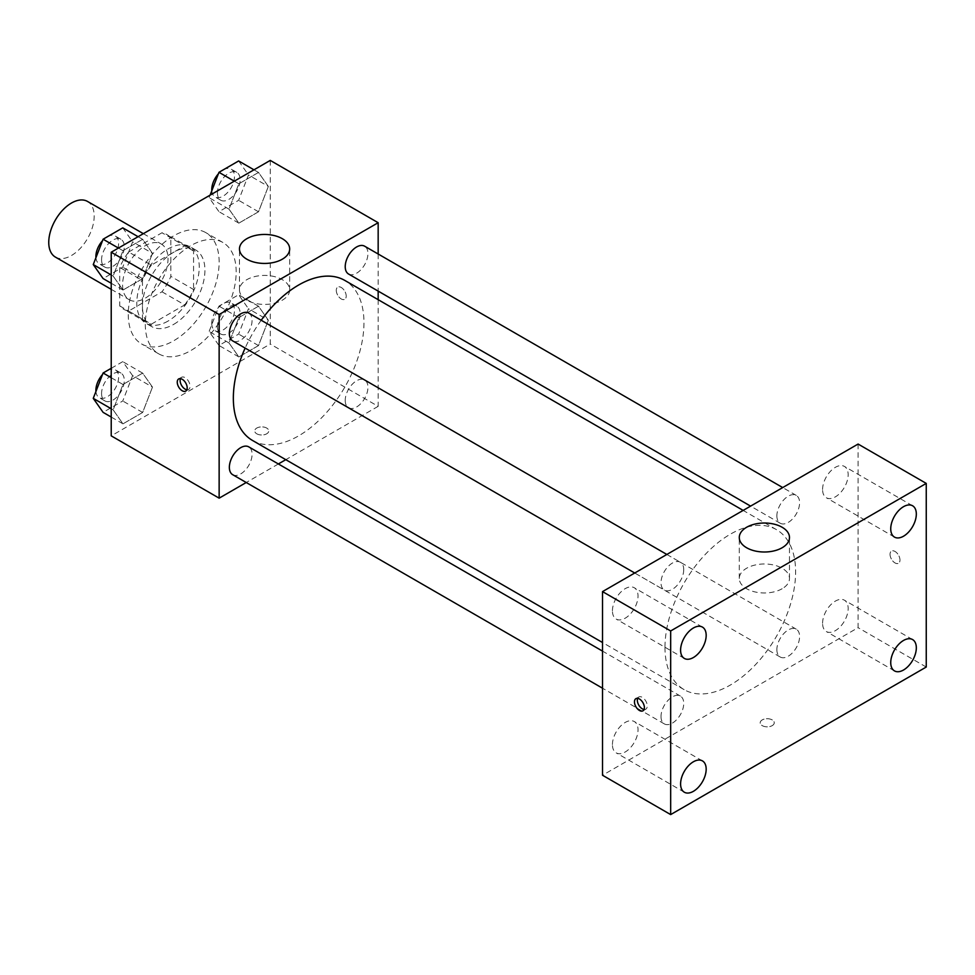 <?xml version="1.0" encoding="UTF-8"?>
<svg xmlns="http://www.w3.org/2000/svg" width="975" height="975" viewBox="0 0 975 975"><rect width="100%" height="100%" fill="white"/><g stroke="black" fill="none" stroke-linecap="round" stroke-linejoin="round"><path stroke-width="0.73" stroke-dasharray="4.88 3.66" d="M55.404 257.095A32.126 18.549 120 0 0 87.531 238.546A32.126 18.549 120 0 0 87.531 201.447M122.582 285.017A32.126 18.549 120 0 0 129.236 299.727A32.126 18.549 120 0 0 161.363 281.178A32.126 18.549 120 0 0 161.363 244.079A32.126 18.549 120 0 0 136.61 252.683A32.126 18.549 120 0 0 122.582 285.017M128.639 252.013L161.972 232.769A43.144 24.911 120 0 1 166.883 234.536A43.144 24.911 120 0 1 170.857 237.9L170.857 276.388A43.144 24.911 120 0 1 161.972 291.793L128.639 311.037A43.144 24.911 120 0 1 123.727 309.27A43.144 24.911 120 0 1 119.742 305.894L119.742 267.418A43.144 24.911 120 0 1 128.639 252.013L151.357 265.127L184.689 245.883L161.972 232.769M161.972 291.793L184.689 304.907L151.357 324.151L128.639 311.037M119.742 305.894L142.46 319.02L142.46 280.532L119.742 267.418M142.46 319.02A43.144 24.911 120 0 0 146.445 322.384A43.144 24.911 120 0 0 151.357 324.151M184.689 304.907A43.144 24.911 120 0 0 193.574 289.502L170.857 276.388M184.689 245.883A43.144 24.911 120 0 1 189.601 247.65A43.144 24.911 120 0 1 193.574 251.014L193.574 289.502M151.357 265.127A43.144 24.911 120 0 0 142.46 280.532M168.017 321.092A44.18 25.508 -60 0 1 145.933 323.273A44.18 25.508 -60 0 1 145.933 272.269A44.18 25.508 -60 0 1 190.113 246.76A44.18 25.508 -60 0 1 196.877 282.153A44.18 25.508 -60 0 1 168.017 321.092M173.696 324.37A44.18 25.508 120 0 0 202.556 285.431A44.18 25.508 120 0 0 195.792 250.039A44.18 25.508 120 0 0 161.752 261.873A44.18 25.508 120 0 0 142.46 306.333A44.18 25.508 120 0 0 151.613 326.552A44.18 25.508 120 0 0 173.696 324.37M193.574 251.014L170.857 237.9M128.261 314.523A64.252 37.099 120 0 0 141.57 343.943A64.252 37.099 120 0 0 205.835 306.845A64.252 37.099 120 0 0 205.835 232.647A64.252 37.099 120 0 0 156.317 249.856A64.252 37.099 120 0 0 128.261 314.523M145.299 324.37A64.252 37.099 120 0 0 158.608 353.779A64.252 37.099 120 0 0 222.873 316.68A64.252 37.099 120 0 0 222.873 242.483A64.252 37.099 120 0 0 173.355 259.703A64.252 37.099 120 0 0 145.299 324.37M268.344 320.227L258.509 345.577L238.838 356.935L229.003 342.944L238.838 317.582L258.509 306.223L268.344 320.227L258.509 345.577L238.838 356.935L229.003 342.944L238.838 317.582L258.509 306.223L268.344 320.227L248.467 308.746L238.631 334.096L218.961 345.455L209.113 331.463L218.961 306.113L238.631 294.755L248.467 308.746M268.344 186.432L258.509 211.782L238.838 223.141L229.003 209.15L238.838 183.8L258.509 172.441L268.344 186.432L258.509 211.782L238.838 223.141L229.003 209.15L238.838 183.8L258.509 172.441L268.344 186.432L248.467 174.952L238.631 200.314L218.961 211.673L209.113 197.669L210.1 195.134M270.258 160.412L270.258 344.041L111.223 435.862M152.478 387.112L142.643 412.474L122.972 423.832L113.137 409.829L122.972 384.479L142.643 373.12L152.478 387.112L142.643 412.474L122.972 423.832L113.137 409.829L122.972 384.479L142.643 373.12L152.478 387.112L132.6 375.643L122.765 400.993L103.094 412.352M152.478 253.329L142.643 278.679L122.972 290.038L113.137 276.047L122.972 250.685L142.643 239.326L152.478 253.329L142.643 278.679L122.972 290.038L113.137 276.047L122.972 250.685L142.643 239.326L152.478 253.329L132.6 241.849L122.765 267.199L103.094 278.558M378.166 299.678L378.166 406.343L270.258 344.041M378.166 406.343L285.797 459.676M278.363 463.966L246.236 482.515M256.766 433.802A7.032 4.058 0 0 0 264.42 434.692A7.032 4.058 0 0 0 268.759 430.938A7.032 4.058 0 0 0 261.739 426.879A7.032 4.058 0 0 0 254.707 430.938A7.032 4.058 0 0 0 256.766 433.802A7.032 4.058 0 0 0 264.42 434.679A7.032 4.058 0 0 0 268.759 430.926A7.032 4.058 0 0 0 261.739 426.879A7.032 4.058 0 0 0 254.707 430.926A7.032 4.058 0 0 0 256.766 433.802M252.464 440.432A92.369 53.332 120 0 0 344.833 387.099A92.369 53.332 120 0 0 344.833 280.434M261.202 320.263A92.369 53.332 120 0 0 245.139 348.087M378.166 254L378.166 291.098M348.55 274.012A16.063 9.275 120 0 0 364.613 264.737A16.063 9.275 120 0 0 364.613 246.188M345.223 400.445A16.063 9.275 120 0 0 348.55 407.794A16.063 9.275 120 0 0 364.613 398.519A16.063 9.275 120 0 0 364.613 379.97A16.063 9.275 120 0 0 352.243 384.272A16.063 9.275 120 0 0 345.223 400.445M232.684 474.691A16.063 9.275 120 0 0 248.759 465.416A16.063 9.275 120 0 0 248.759 446.867M248.759 313.072A16.063 9.275 -60 0 1 252.074 320.434A16.063 9.275 -60 0 1 245.066 336.594A16.063 9.275 -60 0 1 232.684 340.897M336.278 290.343A7.032 4.058 -120 0 0 339.349 297.412A7.032 4.058 -120 0 0 344.76 299.301A7.032 4.058 -120 0 0 344.76 291.184A7.032 4.058 -120 0 0 337.74 287.125A7.032 4.058 -120 0 0 336.278 290.343A7.032 4.058 -120 0 0 339.349 297.424A7.032 4.058 -120 0 0 344.76 299.301A7.032 4.058 -120 0 0 344.76 291.184A7.032 4.058 -120 0 0 337.728 287.125A7.032 4.058 -120 0 0 336.278 290.343M180.448 378.641A7.032 4.058 60 0 1 181.569 377.288A7.032 4.058 60 0 1 186.981 379.178A7.032 4.058 60 0 1 190.052 386.246A7.032 4.058 60 0 1 188.602 389.464A7.032 4.058 60 0 1 186.859 389.756M246.821 300.166A25.106 14.491 180 0 1 239.472 289.916A25.106 14.491 180 0 1 264.578 275.425A25.106 14.491 180 0 1 289.673 289.916A25.106 14.491 180 0 1 274.182 303.31A25.106 14.491 180 0 1 246.821 300.166M664.987 647.351A92.369 53.332 120 0 0 684.121 689.642A92.369 53.332 120 0 0 776.49 636.309A92.369 53.332 120 0 0 776.49 529.657A92.369 53.332 120 0 0 705.303 554.397A92.369 53.332 120 0 0 664.987 647.351M683.731 569.644A16.063 9.275 -60 0 1 676.723 585.804A16.063 9.275 -60 0 1 664.341 590.107A16.063 9.275 -60 0 1 664.341 571.557A16.063 9.275 -60 0 1 680.404 562.283A16.063 9.275 -60 0 1 683.731 569.644M776.88 649.655A16.063 9.275 120 0 0 780.207 657.004A16.063 9.275 120 0 0 796.27 647.729A16.063 9.275 120 0 0 796.27 629.18A16.063 9.275 120 0 0 783.888 633.482A16.063 9.275 120 0 0 776.88 649.655M661.013 716.54A16.063 9.275 120 0 0 664.341 723.901A16.063 9.275 120 0 0 680.404 714.626A16.063 9.275 120 0 0 680.404 696.077A16.063 9.275 120 0 0 668.021 700.379A16.063 9.275 120 0 0 661.013 716.54M776.88 515.86A16.063 9.275 120 0 0 780.207 523.222A16.063 9.275 120 0 0 796.27 513.947A16.063 9.275 120 0 0 796.27 495.398A16.063 9.275 120 0 0 783.888 499.7A16.063 9.275 120 0 0 776.88 515.86M858.098 444.052L858.098 627.681L602.513 775.247M822.583 623.257A18.086 10.445 -60 0 1 830.481 605.061A18.086 10.445 -60 0 1 844.423 600.21A18.086 10.445 -60 0 1 844.423 621.099A18.086 10.445 -60 0 1 826.337 631.544A18.086 10.445 -60 0 1 822.583 623.257M612.434 744.583A18.086 10.445 -60 0 1 620.332 726.387A18.086 10.445 -60 0 1 634.274 721.537A18.086 10.445 -60 0 1 634.274 742.426A18.086 10.445 -60 0 1 616.188 752.871A18.086 10.445 -60 0 1 612.434 744.583M612.434 610.801A18.086 10.445 -60 0 1 620.332 592.593A18.086 10.445 -60 0 1 634.274 587.754A18.086 10.445 -60 0 1 634.274 608.632A18.086 10.445 -60 0 1 616.188 619.076A18.086 10.445 -60 0 1 612.434 610.801M822.583 489.474A18.086 10.445 -60 0 1 830.481 471.266A18.086 10.445 -60 0 1 844.423 466.428A18.086 10.445 -60 0 1 844.423 487.305A18.086 10.445 -60 0 1 826.337 497.75A18.086 10.445 -60 0 1 822.583 489.474M926.25 667.034L858.098 627.681M890.041 554.312A7.032 4.058 -120 0 0 893.112 561.381A7.032 4.058 -120 0 0 898.523 563.27A7.032 4.058 -120 0 0 898.523 555.153A7.032 4.058 -120 0 0 891.503 551.094A7.032 4.058 -120 0 0 890.041 554.312A7.032 4.058 -120 0 0 893.1 561.393A7.032 4.058 -120 0 0 898.523 563.27A7.032 4.058 -120 0 0 898.523 555.153A7.032 4.058 -120 0 0 891.491 551.094A7.032 4.058 -120 0 0 890.041 554.312M772.188 725.644A7.032 4.058 0 0 0 774.247 722.78A7.032 4.058 0 0 0 767.215 718.721A7.032 4.058 0 0 0 760.195 722.78A7.032 4.058 0 0 0 764.534 726.521A7.032 4.058 0 0 0 772.188 725.644A7.032 4.058 0 0 0 774.247 722.767A7.032 4.058 0 0 0 767.215 718.709A7.032 4.058 0 0 0 760.195 722.767A7.032 4.058 0 0 0 764.534 726.521A7.032 4.058 0 0 0 772.188 725.644M782.133 588.729A25.106 14.491 180 0 1 754.772 591.874A25.106 14.491 180 0 1 739.282 578.48A25.106 14.491 180 0 1 764.376 563.989A25.106 14.491 180 0 1 789.482 578.48A25.106 14.491 180 0 1 782.133 588.729M637.65 698.356A7.032 4.058 60 0 1 638.783 697.003A7.032 4.058 60 0 1 644.195 698.88A7.032 4.058 60 0 1 647.266 705.961A7.032 4.058 60 0 1 645.803 709.178A7.032 4.058 60 0 1 644.073 709.471M122.765 227.858L132.6 241.849M101.571 259.764A16.063 9.275 120 0 0 104.898 267.126A16.063 9.275 120 0 0 120.961 257.851A16.063 9.275 120 0 0 120.961 239.302A16.063 9.275 120 0 0 108.578 243.604A16.063 9.275 120 0 0 101.571 259.764M142.643 278.679L122.765 267.199M122.972 290.038L111.223 283.262M113.137 276.047L111.223 274.938M122.972 250.685L118.426 248.064M142.643 239.326L138.097 236.706M95.94 257.656A16.063 9.275 120 0 0 99.218 263.835A16.063 9.275 120 0 0 115.282 254.56A16.063 9.275 120 0 0 115.282 236.011A16.063 9.275 120 0 0 102.485 240.764M238.631 160.96L248.467 174.952M217.437 192.867A16.063 9.275 120 0 0 220.764 200.228A16.063 9.275 120 0 0 236.827 190.954A16.063 9.275 120 0 0 236.827 172.404A16.063 9.275 120 0 0 224.445 176.707A16.063 9.275 120 0 0 217.437 192.867M258.509 211.782L238.631 200.314M238.838 223.141L218.961 211.673M229.003 209.15L209.113 197.669M238.838 183.8L234.293 181.167M258.509 172.441L253.963 169.808M211.807 190.759A16.063 9.275 120 0 0 215.085 196.95A16.063 9.275 120 0 0 231.148 187.675A16.063 9.275 120 0 0 231.148 169.126A16.063 9.275 120 0 0 218.351 173.879M111.223 368.306L122.765 361.64L132.6 375.643M101.571 393.559A16.063 9.275 120 0 0 104.898 400.908A16.063 9.275 120 0 0 120.961 391.633A16.063 9.275 120 0 0 120.961 373.084A16.063 9.275 120 0 0 108.578 377.386A16.063 9.275 120 0 0 101.571 393.559M142.643 412.474L122.765 400.993M122.972 423.832L111.223 417.044M113.137 409.829L111.223 408.732M122.972 384.479L111.223 377.703M142.643 373.12L122.765 361.64M95.94 391.438A16.063 9.275 120 0 0 99.218 397.629A16.063 9.275 120 0 0 115.282 388.355A16.063 9.275 120 0 0 115.282 369.805A16.063 9.275 120 0 0 102.485 374.558M217.437 326.662A16.063 9.275 120 0 0 220.764 334.011A16.063 9.275 120 0 0 236.827 324.736A16.063 9.275 120 0 0 236.827 306.187A16.063 9.275 120 0 0 224.445 310.501A16.063 9.275 120 0 0 217.437 326.662M258.509 345.577L238.631 334.096M238.838 356.935L218.961 345.455M229.003 342.944L209.113 331.463M238.838 317.582L218.961 306.113M258.509 306.223L238.631 294.755M211.758 323.383A16.063 9.275 120 0 0 215.085 330.732A16.063 9.275 120 0 0 231.148 321.457A16.063 9.275 120 0 0 231.148 302.908A16.063 9.275 120 0 0 218.766 307.21A16.063 9.275 120 0 0 211.758 323.383M111.223 289.319L129.236 299.727M143.349 233.671L161.363 244.079M195.792 250.039L190.113 246.76M151.613 326.552L145.933 323.273M189.601 247.65L166.883 234.536M146.445 322.384L123.727 309.27M222.873 242.483L205.835 232.647M158.608 353.779L141.57 343.943M181.569 377.288L178.705 378.946M188.602 389.464L185.738 391.109M289.673 289.916L289.673 248.942M239.472 289.916L239.472 248.942M776.49 529.657L743.157 510.413M684.121 689.642L602.513 642.525M634.725 573.008L664.341 590.107M666.851 554.458L680.404 562.283M796.27 629.18L364.613 379.97M780.207 657.004L348.55 407.794M680.404 696.077L602.513 651.105M664.341 723.901L602.513 688.204M796.27 495.398L782.718 487.573M780.207 523.222L750.592 506.122M912.576 639.563L844.423 600.21M894.489 670.898L826.337 631.544M702.427 760.89L634.274 721.537M684.34 792.224L616.188 752.871M702.427 627.096L634.274 587.754M684.34 658.43L616.188 619.076M912.576 505.769L844.423 466.428M894.489 537.103L826.337 497.75M789.482 578.48L789.482 537.505M739.282 578.48L739.282 537.505M638.783 697.003L635.919 698.648M645.803 709.178L642.939 710.824M120.961 239.302L115.282 236.011M104.898 267.126L99.218 263.835M236.827 172.404L231.148 169.126M220.764 200.228L215.085 196.95M120.961 373.084L115.282 369.805M104.898 400.908L99.218 397.629M236.827 306.187L231.148 302.908M220.764 334.011L215.085 330.732"/><path stroke-width="1.46" d="M143.349 233.671L87.531 201.447A32.126 18.549 120 0 0 62.778 210.052A32.126 18.549 120 0 0 48.75 242.385A32.126 18.549 120 0 0 55.404 257.095L111.223 289.319M246.236 482.515L219.143 498.164L111.223 435.862L111.223 252.22L270.258 160.412L378.166 222.714L378.166 254M285.797 459.676L278.363 463.966M245.139 348.087A92.369 53.332 120 0 0 233.342 398.141A92.369 53.332 120 0 0 252.464 440.432L602.513 642.525M743.157 510.413L344.833 280.434A92.369 53.332 120 0 0 261.202 320.263M378.166 291.098L378.166 299.678M219.143 498.164L219.143 314.523L378.166 222.714M782.718 487.573L364.613 246.188A16.063 9.275 120 0 0 352.243 250.49A16.063 9.275 120 0 0 345.223 266.65A16.063 9.275 120 0 0 348.55 274.012L750.592 506.122M602.513 651.105L248.759 446.867A16.063 9.275 120 0 0 236.377 451.169A16.063 9.275 120 0 0 229.357 467.33A16.063 9.275 120 0 0 232.684 474.691L602.513 688.204M634.725 573.008L232.684 340.897A16.063 9.275 -60 0 1 232.684 322.347A16.063 9.275 -60 0 1 248.759 313.072L666.851 554.458M219.143 314.523L111.223 252.22M246.821 259.192A25.106 14.491 180 0 1 239.472 248.942A25.106 14.491 180 0 1 264.578 234.451A25.106 14.491 180 0 1 289.673 248.942A25.106 14.491 180 0 1 274.182 262.336A25.106 14.491 180 0 1 246.821 259.192M187.188 387.892A7.032 4.058 60 0 1 185.738 391.109A7.032 4.058 60 0 1 178.705 387.063A7.032 4.058 60 0 1 178.705 378.946A7.032 4.058 60 0 1 184.129 380.823A7.032 4.058 60 0 1 187.188 387.892M186.859 389.756A7.032 4.058 60 0 1 181.569 385.405A7.032 4.058 60 0 1 180.448 378.641M602.513 775.247L602.513 591.606L858.098 444.052L926.25 483.405L926.25 667.034L670.666 814.588L602.513 775.247M670.666 814.588L670.666 630.959L602.513 591.606M644.402 707.606A7.032 4.058 60 0 1 642.939 710.824A7.032 4.058 60 0 1 635.919 706.765A7.032 4.058 60 0 1 635.919 698.648A7.032 4.058 60 0 1 641.331 700.537A7.032 4.058 60 0 1 644.402 707.606M670.666 630.959L926.25 483.405M782.133 547.755A25.106 14.491 180 0 1 754.772 550.899A25.106 14.491 180 0 1 739.282 537.505A25.106 14.491 180 0 1 764.376 523.014A25.106 14.491 180 0 1 789.482 537.505A25.106 14.491 180 0 1 782.133 547.755M903.533 506.671A18.086 10.445 120 0 0 890.736 528.828A18.086 10.445 120 0 0 894.489 537.103A18.086 10.445 120 0 0 912.576 526.658A18.086 10.445 120 0 0 912.576 505.769A18.086 10.445 120 0 0 903.533 506.671M693.383 627.997A18.086 10.445 120 0 0 680.599 650.154A18.086 10.445 120 0 0 684.34 658.43A18.086 10.445 120 0 0 702.427 647.985A18.086 10.445 120 0 0 702.427 627.096A18.086 10.445 120 0 0 693.383 627.997M693.383 761.78A18.086 10.445 120 0 0 680.599 783.937A18.086 10.445 120 0 0 684.34 792.224A18.086 10.445 120 0 0 702.427 781.779A18.086 10.445 120 0 0 702.427 760.89A18.086 10.445 120 0 0 693.383 761.78M903.533 640.453A18.086 10.445 120 0 0 890.736 662.61A18.086 10.445 120 0 0 894.489 670.898A18.086 10.445 120 0 0 912.576 660.453A18.086 10.445 120 0 0 912.576 639.563A18.086 10.445 120 0 0 903.533 640.453M644.073 709.471A7.032 4.058 60 0 1 638.783 705.12A7.032 4.058 60 0 1 637.65 698.356M111.223 283.262L103.094 278.558L93.259 264.566L103.094 239.216L122.765 227.858L138.097 236.706M111.223 274.938L93.259 264.566M118.426 248.064L103.094 239.216M102.485 240.764A16.063 9.275 120 0 0 95.891 256.486A16.063 9.275 120 0 0 95.94 257.656M210.1 195.134L218.961 172.319L238.631 160.96L253.963 169.808M234.293 181.167L218.961 172.319M218.351 173.879A16.063 9.275 120 0 0 211.758 189.589A16.063 9.275 120 0 0 211.807 190.759M111.223 417.044L103.094 412.352L93.259 398.361L103.094 372.998L111.223 368.306M111.223 408.732L93.259 398.361M111.223 377.703L103.094 372.998M102.485 374.558A16.063 9.275 120 0 0 95.891 390.28A16.063 9.275 120 0 0 95.94 391.438"/></g></svg>
